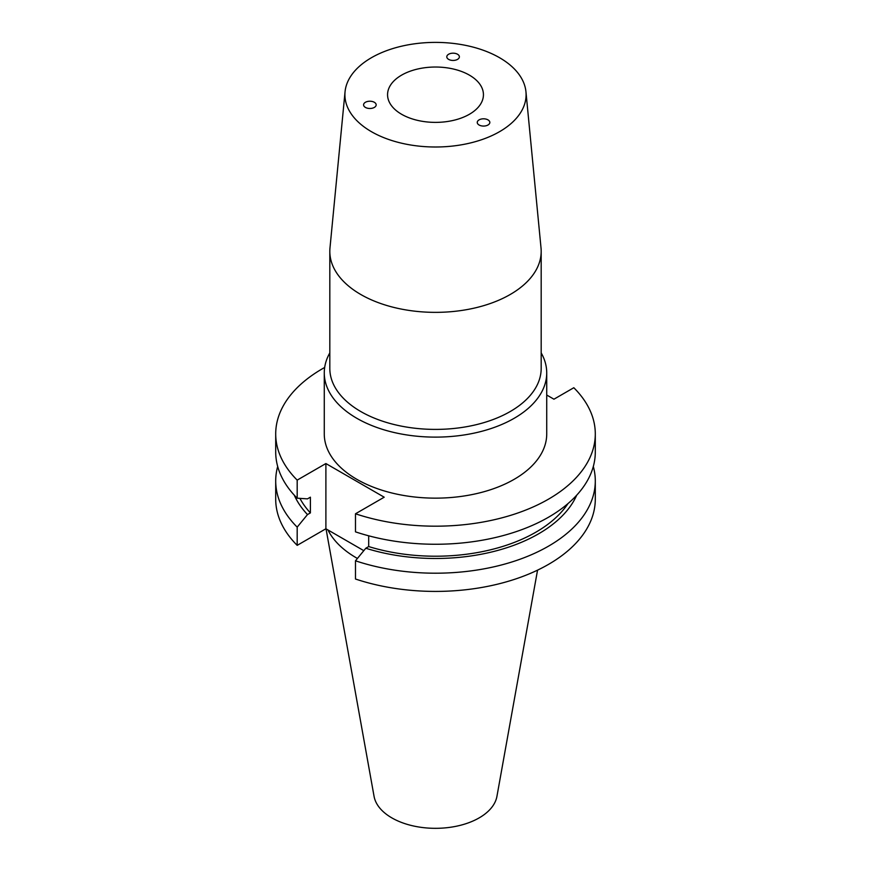 <?xml version="1.0" encoding="UTF-8"?>
<svg xmlns="http://www.w3.org/2000/svg" width="871" height="871" viewBox="0 0 871 871"><rect width="100%" height="100%" fill="white"/><g stroke="black" fill="none" stroke-linecap="round" stroke-linejoin="round"><path stroke-width="1.31" d="M371.503 108.363A6.293 3.636 0 0 0 376.163 104.977A6.293 3.636 0 0 0 368.248 101.341A6.293 3.636 0 0 0 363.588 104.727A6.293 3.636 0 0 0 371.503 108.363M447.008 55.875A6.293 3.636 0 0 0 446.79 56.844A6.293 3.636 0 0 0 452.299 60.415A6.293 3.636 0 0 0 459.159 57.747A6.293 3.636 0 0 0 459.376 56.778A6.293 3.636 0 0 0 453.878 53.207A6.293 3.636 0 0 0 447.008 55.875M487.989 119.871A6.293 3.636 0 0 0 481.064 119.098A6.293 3.636 0 0 0 477.254 122.528A6.293 3.636 0 0 0 479.094 125.01A6.293 3.636 0 0 0 486.029 125.772A6.293 3.636 0 0 0 489.829 122.343A6.293 3.636 0 0 0 487.989 119.871M401.607 75.135A47.938 27.676 180 0 1 453.845 69.136A47.938 27.676 180 0 1 483.438 94.699A47.938 27.676 180 0 1 469.393 114.275A47.938 27.676 180 0 1 417.155 120.274A47.938 27.676 180 0 1 387.562 94.699A47.938 27.676 180 0 1 401.607 75.135M326.037 528.86L374.062 796.344A61.765 35.657 0 0 0 391.83 817.88A61.765 35.657 0 0 0 456.154 826.274A61.765 35.657 0 0 0 496.938 796.344L537.549 570.157M327.953 529.971A111.858 64.574 0 0 0 356.402 557.875A111.858 64.574 0 0 0 357.415 558.453M371.438 131.684A90.595 52.304 0 0 0 472.485 142.441A90.595 52.304 0 0 0 525.953 91.793A90.595 52.304 0 0 0 499.562 57.715A90.595 52.304 0 0 0 403.175 45.836A90.595 52.304 0 0 0 345.047 91.793A90.595 52.304 0 0 0 371.438 131.684M345.047 91.793L329.978 247.952A105.685 61.024 0 0 0 329.815 251.338A105.685 61.024 0 0 0 360.768 294.485A105.685 61.024 0 0 0 475.947 307.713A105.685 61.024 0 0 0 541.185 251.338A105.685 61.024 0 0 0 541.022 247.952L525.953 91.793M329.815 251.338L329.815 368.379A105.685 61.024 0 0 0 360.768 411.526A105.685 61.024 0 0 0 475.947 424.754A105.685 61.024 0 0 0 541.185 368.379L541.185 251.338M329.815 352.897A111.227 64.214 0 0 0 324.273 372.908A111.227 64.214 0 0 0 356.849 418.309A111.227 64.214 0 0 0 478.059 432.234A111.227 64.214 0 0 0 546.727 372.908A111.227 64.214 0 0 0 541.185 352.897M324.273 372.908L324.273 433.921A111.227 64.214 0 0 0 356.849 479.333A111.227 64.214 0 0 0 478.059 493.258A111.227 64.214 0 0 0 546.727 433.921L546.727 372.908M277.686 466.475A159.796 92.261 0 0 0 275.704 480.944A159.796 92.261 0 0 0 297.185 527.14L297.185 545.355L325.896 528.773L363.795 550.657M275.704 480.944L275.704 499.159A159.796 92.261 0 0 0 297.185 545.355M324.676 367.464A159.796 92.261 0 0 0 275.704 433.921A159.796 92.261 0 0 0 297.185 480.117L297.185 498.19A159.796 92.261 0 0 1 275.704 451.995L275.704 433.921M297.185 527.14L307.485 514.576L310.392 512.899L310.392 497.189L307.485 498.865L297.185 498.19M294.278 495.174A145.762 84.149 0 0 0 307.485 514.576M299.918 498.375A141.831 81.885 0 0 0 310.392 512.899M368.694 535.807L368.694 546.563L365.798 548.24L355.488 560.804L355.488 579.019A159.796 92.261 0 0 0 515.338 579.073A159.796 92.261 0 0 0 595.296 499.159L595.296 480.944A159.796 92.261 0 0 0 593.314 466.475M355.488 560.804A159.796 92.261 0 0 0 515.338 560.859A159.796 92.261 0 0 0 595.296 480.944M595.296 433.921A159.796 92.261 0 0 1 515.338 513.846A159.796 92.261 0 0 1 355.488 513.781L355.488 531.854A159.796 92.261 0 0 0 515.338 531.92A159.796 92.261 0 0 0 595.296 451.995L595.296 433.921A159.796 92.261 0 0 0 573.815 387.726L553.945 399.201L546.727 395.031M355.488 513.781L384.198 497.199L325.896 463.546L297.185 480.117M365.798 548.24A145.762 84.149 0 0 0 576.722 495.174M368.694 546.563A141.831 81.885 0 0 0 567.968 503.601M325.896 463.546L325.896 528.773"/></g></svg>
